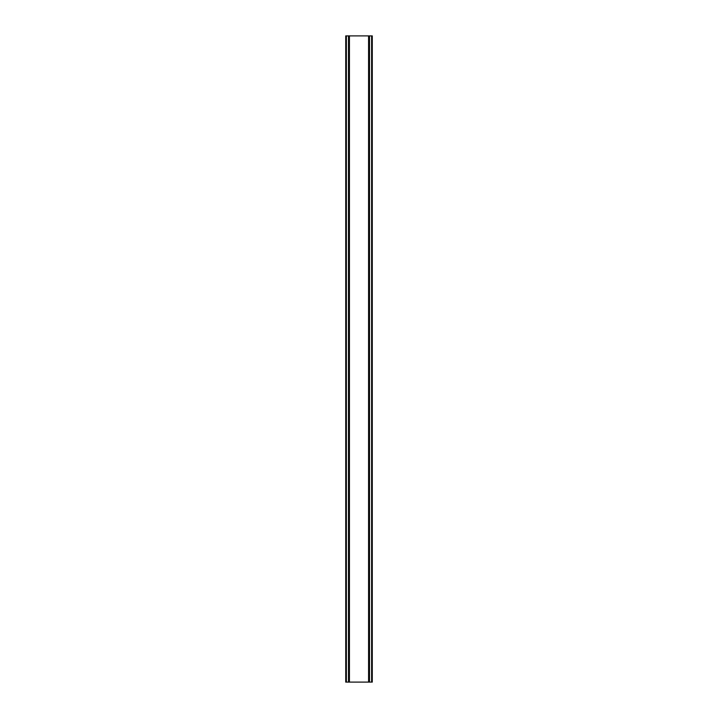 <?xml version="1.0" encoding="UTF-8"?>
<svg xmlns="http://www.w3.org/2000/svg" width="718" height="718" viewBox="0 0 718 718"><rect width="100%" height="100%" fill="white"/><g stroke="black" fill="none" stroke-linecap="round" stroke-linejoin="round"><path stroke-width="1.08" d="M372.103 35.9L345.726 35.9L345.726 682.1L372.274 682.1L372.274 35.9L372.103 682.1M346.085 35.9L346.085 682.1M346.372 35.9L346.372 682.1M348.481 35.9L348.481 682.1M348.562 35.9L348.562 682.1M349.424 35.9L349.424 682.1M368.576 35.9L368.576 682.1M369.438 35.9L369.438 682.1M369.519 35.9L369.519 682.1M371.628 35.9L371.628 682.1M371.915 35.9L371.915 682.1M345.896 35.9L345.896 682.1"/></g></svg>
